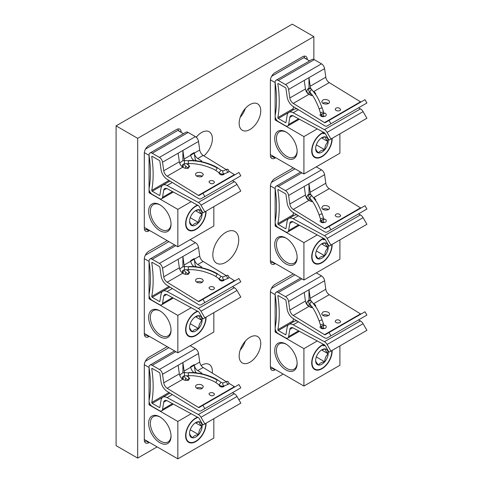 <?xml version="1.0" encoding="UTF-8"?>
<svg xmlns="http://www.w3.org/2000/svg" width="483" height="483" viewBox="0 0 483 483"><rect width="100%" height="100%" fill="white"/><g stroke="black" fill="none" stroke-linecap="round" stroke-linejoin="round"><path stroke-width="0.72" d="M137.679 458.101L137.679 138.331L116.089 125.864L116.089 445.64L137.679 458.101L157.114 446.884M238.844 399.695L283.201 374.09M137.679 138.331L313.853 36.617L292.263 24.15L116.089 125.864M313.853 59.451L313.853 36.617M225.766 262.317A18.318 10.578 -60 0 1 214.078 247.658A18.318 10.578 -60 0 1 220.188 237.087A18.318 10.578 -60 0 1 238.403 236.761A18.318 10.578 -60 0 1 225.766 262.317M196.539 137.522A15.269 8.815 120 0 0 196.937 136.417M203.856 155.852A15.269 8.815 120 0 0 211.94 142.527A15.269 8.815 120 0 0 209.217 131.756A15.269 8.815 120 0 0 201.586 132.511A15.269 8.815 120 0 0 196.243 137.238M240.208 117.309A15.269 8.815 120 0 0 245.298 108.494M249.946 129.522A15.269 8.815 120 0 0 259.92 116.071A15.269 8.815 120 0 0 257.584 103.833A15.269 8.815 120 0 0 242.315 112.648A15.269 8.815 120 0 0 242.315 130.277A15.269 8.815 120 0 0 249.946 129.522M195.367 372.773A15.269 8.815 120 0 0 195.7 372.109M212.291 373.099A15.269 8.815 120 0 0 209.217 364.442A15.269 8.815 120 0 0 201.109 365.486M304.356 57.888L304.356 57.725A6.514 3.761 120 0 0 304.109 56.155M270.631 157.017A6.514 3.761 120 0 0 272.116 156.444L272.835 156.033M307.236 59.548L307.236 59.385A6.514 3.761 120 0 0 305.884 56.402A6.514 3.761 120 0 0 302.63 56.728L274.996 72.679A6.514 3.761 120 0 0 270.389 80.661L270.389 155.448A6.514 3.761 120 0 0 271.736 158.43A6.514 3.761 120 0 0 274.996 158.11L275.715 157.693M270.631 262.722A6.514 3.761 120 0 0 272.116 262.148L272.545 261.901M293.272 167.83L274.996 178.384A6.514 3.761 120 0 0 270.389 186.366L270.389 261.152A6.514 3.761 120 0 0 271.736 264.135A6.514 3.761 120 0 0 274.996 263.815L275.425 263.561M293.272 273.867L274.996 284.421A6.514 3.761 120 0 0 270.389 292.402L270.389 367.189A6.514 3.761 120 0 0 271.736 370.171A6.514 3.761 120 0 0 274.996 369.851L275.425 369.604M270.631 368.758A6.514 3.761 120 0 0 272.116 368.191L272.545 367.937M167.184 346.661L148.909 357.215A6.514 3.761 120 0 0 144.302 365.196L144.302 439.989A6.514 3.761 120 0 0 145.649 442.965A6.514 3.761 120 0 0 148.909 442.645L149.338 442.398M144.544 441.559A6.514 3.761 120 0 0 146.029 440.985L146.458 440.731M144.544 335.522A6.514 3.761 120 0 0 146.029 334.948L146.458 334.695M167.184 240.625L148.909 251.178A6.514 3.761 120 0 0 144.302 259.16L144.302 333.952A6.514 3.761 120 0 0 145.649 336.929A6.514 3.761 120 0 0 148.909 336.609L149.338 336.361M144.544 229.817A6.514 3.761 120 0 0 146.029 229.244L146.747 228.827M178.269 130.682L178.269 130.519A6.514 3.761 120 0 0 178.022 128.949M181.149 132.348L181.149 132.179A6.514 3.761 120 0 0 179.797 129.196A6.514 3.761 120 0 0 176.543 129.522L148.909 145.474A6.514 3.761 120 0 0 144.302 153.455L144.302 228.248A6.514 3.761 120 0 0 145.649 231.224A6.514 3.761 120 0 0 148.909 230.904L149.627 230.488M249.946 337.273A15.269 8.815 120 0 0 239.979 350.724A15.269 8.815 120 0 0 242.315 362.962A15.269 8.815 120 0 0 257.584 354.148A15.269 8.815 120 0 0 257.584 336.518A15.269 8.815 120 0 0 249.946 337.273M240.208 349.994A15.269 8.815 120 0 0 245.298 341.179M144.351 152.652L149.054 155.363L149.054 192.759L177.841 209.381L177.841 246.777L144.302 227.415M145.564 149.072L177.841 130.434L183.462 133.682M150.068 192.174L149.054 192.759M191.165 201.683L177.841 209.381M197.915 205.335A13.995 8.078 120 0 0 186.033 221.751A13.995 8.078 120 0 0 195.132 229.51A13.995 8.078 120 0 0 205.728 211.995A13.995 8.078 120 0 0 205.71 211.325M213.824 206.639L213.824 226.002L177.841 246.777M159.849 230.639A15.836 9.141 -120 0 0 171.042 224.172A15.836 9.141 -120 0 0 159.849 204.78A15.836 9.141 -120 0 0 148.649 211.24A15.836 9.141 -120 0 0 159.849 230.639M160.284 205.04A14.629 8.446 -120 0 0 153.383 204.544A14.629 8.446 -120 0 0 151.143 216.269A14.629 8.446 -120 0 0 160.7 229.159A14.629 8.446 -120 0 0 168.012 229.884A14.629 8.446 -120 0 0 171.036 223.665M169.793 217.513A15.269 8.815 120 0 0 170.324 219.197M197.493 205.106A14.454 8.344 120 0 0 185.647 222.627A14.454 8.344 120 0 0 195.832 229.51A14.454 8.344 120 0 0 206.03 212.49A14.454 8.344 120 0 0 206.048 211.808A14.454 8.344 120 0 0 206.03 211.137M198.646 222.542C195.47 222.977 193.387 224.046 192.391 225.742A8.863 5.114 120 0 0 198.646 222.542L198.646 222.542A8.863 5.114 120 0 0 202.087 214.506L202.087 214.506C199.853 216.529 198.712 219.21 198.646 222.542L190.236 217.682M192.391 225.742L192.391 225.742C190.368 223.514 189.427 221.902 189.571 220.906A8.863 5.114 120 0 0 189.565 221.323A8.863 5.114 120 0 0 192.391 225.742L192.391 225.742M189.571 220.906L189.571 220.906A8.863 5.114 120 0 1 193.013 212.876L193.013 212.87A8.863 5.114 120 0 1 195.832 210.473A8.863 5.114 120 0 1 199.268 209.676L199.268 209.676C199.105 210.642 200.04 212.248 202.087 214.506L202.087 214.506A8.863 5.114 120 0 0 199.268 209.676L195.398 210.739M195.482 210.697L202.087 214.506M270.438 79.858L275.135 82.569L275.135 119.965L303.922 136.586L303.922 173.983L270.389 154.62M271.651 76.272L303.922 57.64L309.549 60.888M276.155 119.379L275.135 119.965M317.253 128.889L303.922 136.586M323.006 132.928A13.995 8.078 120 0 0 312.048 149.766A13.995 8.078 120 0 0 321.551 156.54A13.995 8.078 120 0 0 331.809 139.201A13.995 8.078 120 0 0 331.797 138.53M339.905 133.845L339.905 153.208L303.922 173.983M285.93 157.844A15.836 9.141 -120 0 0 297.13 151.378A15.836 9.141 -120 0 0 285.93 131.98A15.836 9.141 -120 0 0 274.736 138.446A15.836 9.141 -120 0 0 285.93 157.844M286.365 132.239A14.629 8.446 -120 0 0 279.47 131.75A14.629 8.446 -120 0 0 277.23 143.475A14.629 8.446 -120 0 0 286.787 156.365A14.629 8.446 -120 0 0 294.099 157.09A14.629 8.446 -120 0 0 297.123 150.871M324.733 149.748C321.557 150.183 319.474 151.245 318.478 152.948A8.863 5.114 120 0 0 324.733 149.748L324.733 149.748A8.863 5.114 120 0 0 328.174 141.712L328.174 141.712C325.94 143.735 324.799 146.415 324.733 149.748L316.323 144.888M318.478 152.948L318.478 152.948C316.456 150.714 315.514 149.108 315.659 148.112A8.863 5.114 120 0 0 315.653 148.529A8.863 5.114 120 0 0 318.478 152.948L318.478 152.948M315.659 148.112L315.659 148.112A8.863 5.114 120 0 1 319.1 140.076L319.1 140.076A8.863 5.114 120 0 1 321.913 137.679A8.863 5.114 120 0 1 325.355 136.876L325.355 136.876C325.192 137.842 326.128 139.454 328.174 141.712L328.174 141.712A8.863 5.114 120 0 0 325.355 136.876L321.485 137.945M321.569 137.903L328.174 141.712M322.91 132.596A14.454 8.344 120 0 0 311.734 149.802A14.454 8.344 120 0 0 321.195 157.102A14.454 8.344 120 0 0 332.117 139.696A14.454 8.344 120 0 0 332.117 138.343M295.88 144.719A15.269 8.815 120 0 0 296.411 146.403M270.408 185.877L275.135 188.605L275.135 226.002L303.922 242.623L303.922 280.019L270.389 260.657M294.998 168.827L271.398 182.453M276.155 225.416L275.135 226.002M317.253 234.925L303.922 242.623M323.006 238.964A13.995 8.078 120 0 0 312.048 255.803A13.995 8.078 120 0 0 321.551 262.577A13.995 8.078 120 0 0 331.809 245.237A13.995 8.078 120 0 0 331.797 244.567M339.905 239.882L339.905 259.244L303.922 280.019M285.93 263.881A15.836 9.141 -120 0 0 297.13 257.415A15.836 9.141 -120 0 0 285.93 238.016A15.836 9.141 -120 0 0 274.736 244.483A15.836 9.141 -120 0 0 285.93 263.881M286.365 238.282A14.629 8.446 -120 0 0 279.47 237.787A14.629 8.446 -120 0 0 277.23 249.512A14.629 8.446 -120 0 0 286.787 262.402A14.629 8.446 -120 0 0 294.099 263.126A14.629 8.446 -120 0 0 297.123 256.908M324.733 255.785C321.557 256.219 319.474 257.282 318.478 258.985A8.863 5.114 120 0 0 324.733 255.785L324.733 255.785A8.863 5.114 120 0 0 328.174 247.749L328.174 247.749C325.94 249.771 324.799 252.452 324.733 255.785L316.323 250.925M318.478 258.985L318.478 258.985C316.456 256.751 315.514 255.145 315.659 254.149A8.863 5.114 120 0 0 315.653 254.565A8.863 5.114 120 0 0 318.478 258.985L318.478 258.985M315.659 254.149L315.659 254.149A8.863 5.114 120 0 1 319.1 246.113L319.1 246.113A8.863 5.114 120 0 1 321.913 243.716A8.863 5.114 120 0 1 325.355 242.913L325.355 242.913C325.192 243.879 326.128 245.491 328.174 247.749L328.174 247.749A8.863 5.114 120 0 0 325.355 242.913L321.485 243.981M321.569 243.939L328.174 247.749M322.91 238.632A14.454 8.344 120 0 0 311.734 255.839A14.454 8.344 120 0 0 321.195 263.138A14.454 8.344 120 0 0 332.117 245.732A14.454 8.344 120 0 0 332.117 244.38M295.88 250.755A15.269 8.815 120 0 0 296.411 252.44M270.408 291.913L275.135 294.642L275.135 332.038L303.922 348.66L303.922 386.056L270.389 366.694M294.998 274.863L271.398 288.49M276.155 331.453L275.135 332.038M317.253 340.962L303.922 348.66M323.006 345.001A13.995 8.078 120 0 0 312.048 361.839A13.995 8.078 120 0 0 321.551 368.614A13.995 8.078 120 0 0 331.809 351.274A13.995 8.078 120 0 0 331.797 350.604M339.905 345.919L339.905 365.281L303.922 386.056M285.93 369.918A15.836 9.141 -120 0 0 297.13 363.451A15.836 9.141 -120 0 0 285.93 344.053A15.836 9.141 -120 0 0 274.736 350.519A15.836 9.141 -120 0 0 285.93 369.918M286.365 344.319A14.629 8.446 -120 0 0 279.47 343.824A14.629 8.446 -120 0 0 277.23 355.548A14.629 8.446 -120 0 0 286.787 368.438A14.629 8.446 -120 0 0 294.099 369.163A14.629 8.446 -120 0 0 297.123 362.944M324.733 361.821C321.557 362.256 319.474 363.319 318.478 365.021A8.863 5.114 120 0 0 324.733 361.821L324.733 361.821A8.863 5.114 120 0 0 328.174 353.785L328.174 353.785C325.94 355.808 324.799 358.489 324.733 361.821L316.323 356.961M318.478 365.021L318.478 365.021C316.456 362.793 315.514 361.181 315.659 360.185A8.863 5.114 120 0 0 315.653 360.602A8.863 5.114 120 0 0 318.478 365.021L318.478 365.021M315.659 360.185L315.659 360.185A8.863 5.114 120 0 1 319.1 352.149L319.1 352.149A8.863 5.114 120 0 1 321.913 349.752A8.863 5.114 120 0 1 325.355 348.949L321.485 350.018M325.355 348.955C325.192 349.915 326.128 351.527 328.174 353.785L328.174 353.785A8.863 5.114 120 0 0 325.355 348.955L325.355 348.949M321.569 349.976L328.174 353.785M322.91 344.669A14.454 8.344 120 0 0 311.734 361.876A14.454 8.344 120 0 0 321.195 369.175A14.454 8.344 120 0 0 332.117 351.769A14.454 8.344 120 0 0 332.117 350.416M295.88 356.792A15.269 8.815 120 0 0 296.411 358.477M144.32 258.671L149.054 261.4L149.054 298.796L177.841 315.417L177.841 352.813L144.302 333.451M168.911 241.627L145.311 255.253M150.068 298.21L149.054 298.796M191.165 307.719L177.841 315.417M197.915 311.372A13.995 8.078 120 0 0 186.033 327.788A13.995 8.078 120 0 0 195.132 335.546A13.995 8.078 120 0 0 205.728 318.031A13.995 8.078 120 0 0 205.71 317.361M213.824 312.676L213.824 332.038L177.841 352.813M159.849 336.675A15.836 9.141 -120 0 0 171.042 330.209A15.836 9.141 -120 0 0 159.849 310.817A15.836 9.141 -120 0 0 148.649 317.277A15.836 9.141 -120 0 0 159.849 336.675M160.284 311.076A14.629 8.446 -120 0 0 153.383 310.581A14.629 8.446 -120 0 0 151.143 322.306A14.629 8.446 -120 0 0 160.7 335.196A14.629 8.446 -120 0 0 168.012 335.92A14.629 8.446 -120 0 0 171.036 329.702M198.646 328.579C195.47 329.014 193.387 330.082 192.391 331.779A8.863 5.114 120 0 0 198.646 328.579L198.646 328.579A8.863 5.114 120 0 0 202.087 320.543L202.087 320.543C199.853 322.566 198.712 325.246 198.646 328.579L190.236 323.719M192.391 331.779L192.391 331.779C190.368 329.551 189.427 327.939 189.571 326.943A8.863 5.114 120 0 0 189.565 327.359A8.863 5.114 120 0 0 192.391 331.779L192.391 331.779M189.571 326.943L189.571 326.943A8.863 5.114 120 0 1 193.013 318.913L193.013 318.907A8.863 5.114 120 0 1 195.832 316.51A8.863 5.114 120 0 1 199.268 315.713L199.268 315.713C199.105 316.679 200.04 318.285 202.087 320.543L202.087 320.543A8.863 5.114 120 0 0 199.268 315.713L195.398 316.776M195.482 316.733L202.087 320.543M197.493 311.143A14.454 8.344 120 0 0 185.695 328.09A14.454 8.344 120 0 0 194.884 336.041A14.454 8.344 120 0 0 206.03 318.526A14.454 8.344 120 0 0 206.03 317.174M169.793 323.55A15.269 8.815 120 0 0 170.324 325.234M144.32 364.707L149.054 367.436L149.054 404.832L177.841 421.454L177.841 458.85L144.302 439.488M168.911 347.663L145.311 361.29M150.068 404.247L149.054 404.832M191.165 413.756L177.841 421.454M197.915 417.409A13.995 8.078 120 0 0 186.033 433.825A13.995 8.078 120 0 0 195.132 441.583A13.995 8.078 120 0 0 205.728 424.068A13.995 8.078 120 0 0 205.71 423.398M213.824 418.713L213.824 438.075L177.841 458.85M159.849 442.712A15.836 9.141 -120 0 0 171.042 436.246A15.836 9.141 -120 0 0 159.849 416.853A15.836 9.141 -120 0 0 148.649 423.313A15.836 9.141 -120 0 0 159.849 442.712M160.284 417.113A14.629 8.446 -120 0 0 153.383 416.618A14.629 8.446 -120 0 0 151.143 428.343A14.629 8.446 -120 0 0 160.7 441.233A14.629 8.446 -120 0 0 168.012 441.957A14.629 8.446 -120 0 0 171.036 435.738M198.646 434.615C195.47 435.05 193.387 436.119 192.391 437.815A8.863 5.114 120 0 0 198.646 434.615L198.646 434.615A8.863 5.114 120 0 0 202.087 426.586L202.087 426.58C199.853 428.608 198.712 431.283 198.646 434.615L190.236 429.755M192.391 437.815L192.391 437.815C190.368 435.588 189.427 433.975 189.571 432.979A8.863 5.114 120 0 0 189.565 433.396A8.863 5.114 120 0 0 192.391 437.815L192.391 437.815M189.571 432.979L189.571 432.979A8.863 5.114 120 0 1 193.013 424.949L193.013 424.949A8.863 5.114 120 0 1 195.832 422.547A8.863 5.114 120 0 1 199.268 421.75L199.268 421.75C199.105 422.716 200.04 424.328 202.087 426.58L202.087 426.58A8.863 5.114 120 0 0 199.268 421.75L195.398 422.812M195.482 422.77L202.087 426.58M197.493 417.179A14.454 8.344 120 0 0 185.695 434.126A14.454 8.344 120 0 0 194.884 442.078A14.454 8.344 120 0 0 206.03 424.563A14.454 8.344 120 0 0 206.03 423.211M169.793 429.586A15.269 8.815 120 0 0 170.324 431.271M213.673 183.305C211.856 184.15 210.328 183.745 209.091 182.085C208.505 180.467 213.649 179.67 214.464 182.188L213.673 183.305M212.351 183.709L211.204 183.691M202.202 176.265C201.52 177.388 195.482 176.989 195.639 174.526C194.8 172.202 202.16 171.06 203.331 174.665L202.202 176.265M202.299 176.21C199.678 175.232 197.807 175.202 196.672 176.108M204.84 211.826L201.013 205.197A5.09 2.94 -120 0 0 198.356 202.449L167.082 185.52A8.917 5.15 -120 0 0 162.819 185.194A8.917 5.15 -120 0 0 161.068 188.062L159.867 195.241A0.652 0.374 60 0 1 159.414 195.422L152.217 191.262A0.652 0.374 60 0 1 151.765 190.374A110.196 63.623 -120 0 0 151.765 156.734A0.652 0.374 60 0 1 152.217 156.365L159.414 160.519A0.652 0.374 60 0 1 159.867 161.219L161.068 169.787A8.917 5.15 -120 0 0 167.082 179.265L198.356 198.453A5.09 2.94 -120 0 0 201.013 198.773L204.84 196.563L202.926 193.248L199.099 195.458A1.262 0.731 60 0 1 198.441 195.38L167.166 176.192A5.09 2.94 60 0 1 163.737 170.783L162.536 162.216A4.48 2.584 -120 0 0 159.414 157.392L152.217 153.238A4.48 2.584 -120 0 0 149.978 153.014A4.48 2.584 -120 0 0 149.108 155.78A106.369 61.413 60 0 1 149.108 188.255A4.48 2.584 -120 0 0 152.217 194.389L159.414 198.543A4.48 2.584 -120 0 0 161.654 198.767A4.48 2.584 -120 0 0 162.536 197.324L163.737 190.145A5.09 2.94 60 0 1 164.733 188.509A5.09 2.94 60 0 1 167.166 188.696L198.441 205.619A1.262 0.731 60 0 1 199.099 206.301L202.926 212.931L204.84 211.826L240.824 191.051L236.996 184.421A5.09 2.94 -120 0 0 234.34 181.674L232.426 180.636M202.926 212.931L240.824 191.051M226.267 169.599L203.15 155.417A5.09 2.94 60 0 1 199.721 150.008L198.519 141.441A4.48 2.584 -120 0 0 195.398 136.617L188.201 132.463A4.48 2.584 -120 0 0 185.961 132.239L149.978 153.014M235.076 174.689A1.262 0.731 60 0 1 234.424 174.605L228.845 171.181M202.926 193.248L238.91 172.473L240.824 175.788L204.84 196.563M236.984 178.004A5.09 2.94 -120 0 0 236.996 177.998L240.824 175.788M236.996 177.998L201.013 198.773M186.577 163.701A5.09 2.94 -120 0 0 187.531 164.431L188.702 165.156L189.686 166.587L187.048 168.489L183.957 167.897L182.785 167.178A5.09 2.94 60 0 1 179.35 161.763L178.149 153.196L182.9 150.454L184.101 159.022A5.09 2.94 -120 0 0 184.5 160.543M194.136 160.604A5.09 2.94 60 0 1 190.725 155.2L194.323 153.123A5.09 2.94 -120 0 0 197.752 158.533L201.809 161.026L200.928 161.533M198.519 141.441L182.9 150.454L182.9 160.863M188.442 168.12L187.446 167.51A8.917 5.15 60 0 1 183.812 163.906M196.581 160.833A8.917 5.15 60 0 1 195.18 159.487M187.972 168.295A110.196 63.623 -120 0 0 188.044 167.873M221.92 174.949L221.606 174.78M224.468 173.777L223.756 174.502C221.878 175.377 220.302 174.961 219.028 173.252L219.119 172.823M222.675 174.882L220.918 174.852M195.355 160.7L194.208 152.55L190.67 154.59L190.839 155.816M221.105 170.342L218.998 172.721C220.677 174.103 222.458 174.472 224.347 173.826A1.588 0.875 67.6 0 1 223.068 172.968A1.588 0.875 67.6 0 1 222.88 171.127A1.588 0.875 67.6 0 1 223.14 170.891L221.105 170.342L217.404 167.722L215.853 170.493C213.365 168.827 208.873 167.033 202.389 165.126C196.527 163.864 192.047 163.393 188.938 163.701L188.931 163.701C188.231 162.856 188.098 161.883 188.533 160.779L185.043 160.525A1.588 0.616 90 0 0 184.705 160.779A1.588 0.616 90 0 0 184.446 162.56A1.588 0.616 90 0 0 185.037 163.701C183.142 163.936 182.278 164.643 182.447 165.814L182.447 166.949M226.974 169.442A1.588 0.875 67.6 0 0 227.161 171.284A1.588 0.875 67.6 0 0 228.441 172.141A1.588 0.875 67.6 0 0 228.646 170.342A1.588 0.875 67.6 0 0 227.233 169.207A1.588 0.875 67.6 0 0 226.974 169.442M213.673 289.341C211.856 290.186 210.328 289.782 209.091 288.122C208.505 286.504 213.649 285.707 214.464 288.224L213.673 289.341M212.351 289.746L211.204 289.728M202.202 282.301C201.52 283.424 195.482 283.026 195.639 280.563C194.8 278.238 202.16 277.097 203.331 280.701L202.202 282.301M202.299 282.247C199.678 281.269 197.807 281.239 196.672 282.144M204.84 317.862L201.013 311.233A5.09 2.94 -120 0 0 198.356 308.486L167.082 291.563A8.917 5.15 -120 0 0 162.819 291.231A8.917 5.15 -120 0 0 161.068 294.099L159.867 301.277A0.652 0.374 60 0 1 159.414 301.458L152.217 297.305A0.652 0.374 60 0 1 151.765 296.411A110.196 63.623 -120 0 0 151.765 262.77A0.652 0.374 60 0 1 152.217 262.402L159.414 266.556A0.652 0.374 60 0 1 159.867 267.256L161.068 275.823A8.917 5.15 -120 0 0 167.082 285.302L198.356 304.489A5.09 2.94 -120 0 0 201.013 304.809L204.84 302.599L202.926 299.285L199.099 301.495A1.262 0.731 60 0 1 198.441 301.416L167.166 282.229A5.09 2.94 60 0 1 163.737 276.819L162.536 268.252A4.48 2.584 -120 0 0 159.414 263.428L152.217 259.274A4.48 2.584 -120 0 0 149.978 259.051A4.48 2.584 -120 0 0 149.108 261.816A106.369 61.413 60 0 1 149.108 294.292A4.48 2.584 -120 0 0 152.217 300.426L159.414 304.58A4.48 2.584 -120 0 0 161.654 304.803A4.48 2.584 -120 0 0 162.536 303.36L163.737 296.182A5.09 2.94 60 0 1 164.733 294.545A5.09 2.94 60 0 1 167.166 294.733L198.441 311.656A1.262 0.731 60 0 1 199.099 312.338L202.926 318.967L204.84 317.862L240.824 297.087L236.996 290.458A5.09 2.94 -120 0 0 234.34 287.711L232.426 286.673M202.926 318.967L240.824 297.087M226.267 275.642L203.15 261.454A5.09 2.94 60 0 1 199.721 256.044L198.519 247.477A4.48 2.584 -120 0 0 195.398 242.653L190.187 239.646M235.076 280.726A1.262 0.731 60 0 1 234.424 280.641L228.845 277.218M202.926 299.285L238.91 278.51L240.824 281.824L204.84 302.599M236.984 284.04A5.09 2.94 -120 0 0 236.996 284.034L240.824 281.824M236.996 284.034L201.013 304.809M186.577 269.737A5.09 2.94 -120 0 0 187.531 270.468L188.702 271.192L189.686 272.623L187.048 274.525L183.957 273.933L182.785 273.215A5.09 2.94 60 0 1 179.35 267.799L178.149 259.238L182.9 256.491L184.101 265.058A5.09 2.94 -120 0 0 184.5 266.58M194.136 266.64A5.09 2.94 60 0 1 190.725 261.237L194.323 259.16A5.09 2.94 -120 0 0 197.752 264.569L201.809 267.063L200.928 267.576M198.519 247.477L182.9 256.491L182.9 266.9M188.442 274.157L187.446 273.547A8.917 5.15 60 0 1 183.812 269.943M196.581 266.87A8.917 5.15 60 0 1 195.18 265.523M187.972 274.338A110.196 63.623 -120 0 0 188.044 273.909M221.92 280.991L221.606 280.816M224.468 279.814L223.756 280.538C221.878 281.414 220.302 280.997 219.028 279.289L219.119 278.866M222.675 280.919L220.918 280.889M195.355 266.737L194.208 258.586L190.67 260.627L190.839 261.852M221.105 276.379L218.998 278.757C220.677 280.14 222.458 280.508 224.347 279.862A1.588 0.875 67.6 0 1 223.068 279.005A1.588 0.875 67.6 0 1 222.88 277.164A1.588 0.875 67.6 0 1 223.14 276.928L221.105 276.379L217.404 273.758L215.853 276.53C213.365 274.863 208.873 273.07 202.389 271.162C196.527 269.9 192.047 269.429 188.938 269.737L188.931 269.737C188.231 268.892 188.098 267.92 188.533 266.815L185.043 266.562A1.588 0.616 90 0 0 184.705 266.815A1.588 0.616 90 0 0 184.446 268.602A1.588 0.616 90 0 0 185.037 269.737C183.142 269.973 182.278 270.679 182.447 271.851L182.447 272.986M226.974 275.479A1.588 0.875 67.6 0 0 227.161 277.32A1.588 0.875 67.6 0 0 228.441 278.178A1.588 0.875 67.6 0 0 228.646 276.379A1.588 0.875 67.6 0 0 227.233 275.244A1.588 0.875 67.6 0 0 226.974 275.479M213.673 395.378C211.856 396.223 210.328 395.819 209.091 394.164C208.505 392.54 213.649 391.743 214.464 394.261L213.673 395.378M212.351 395.782L211.204 395.764M202.202 388.338C201.52 389.461 195.482 389.063 195.639 386.599C194.8 384.275 202.16 383.134 203.331 386.738L202.202 388.338M202.299 388.284C199.678 387.306 197.807 387.275 196.672 388.181M204.84 423.899L201.013 417.27A5.09 2.94 -120 0 0 198.356 414.523L167.082 397.6A8.917 5.15 -120 0 0 162.819 397.267A8.917 5.15 -120 0 0 161.068 400.141L159.867 407.314A0.652 0.374 60 0 1 159.414 407.495L152.217 403.341A0.652 0.374 60 0 1 151.765 402.448A110.196 63.623 -120 0 0 151.765 368.807A0.652 0.374 60 0 1 152.217 368.438L159.414 372.592A0.652 0.374 60 0 1 159.867 373.293L161.068 381.86A8.917 5.15 -120 0 0 167.082 391.339L198.356 410.526A5.09 2.94 -120 0 0 201.013 410.846L204.84 408.636L202.926 405.322L199.099 407.531A1.262 0.731 60 0 1 198.441 407.453L167.166 388.266A5.09 2.94 60 0 1 163.737 382.856L162.536 374.289A4.48 2.584 -120 0 0 159.414 369.465L152.217 365.311A4.48 2.584 -120 0 0 149.978 365.088A4.48 2.584 -120 0 0 149.108 367.853A106.369 61.413 60 0 1 149.108 400.329A4.48 2.584 -120 0 0 152.217 406.463L159.414 410.616A4.48 2.584 -120 0 0 161.654 410.84A4.48 2.584 -120 0 0 162.536 409.397L163.737 402.218A5.09 2.94 60 0 1 164.733 400.582A5.09 2.94 60 0 1 167.166 400.769L198.441 417.692A1.262 0.731 60 0 1 199.099 418.375L202.926 425.004L204.84 423.899L240.824 403.124L236.996 396.495A5.09 2.94 -120 0 0 234.34 393.748L232.426 392.709M202.926 425.004L240.824 403.124M226.267 381.679L203.15 367.491A5.09 2.94 60 0 1 199.721 362.081L198.519 353.514A4.48 2.584 -120 0 0 195.398 348.69L190.187 345.683M235.076 386.762A1.262 0.731 60 0 1 234.424 386.678L228.845 383.254M202.926 405.322L238.91 384.546L240.824 387.861L204.84 408.636M236.984 390.077A5.09 2.94 -120 0 0 236.996 390.071L240.824 387.861M236.996 390.071L201.013 410.846M186.577 375.774A5.09 2.94 -120 0 0 187.531 376.511L188.702 377.229L189.686 378.66L187.048 380.568L183.957 379.97L182.785 379.252A5.09 2.94 60 0 1 179.35 373.836L178.149 365.275L182.9 362.528L184.101 371.095A5.09 2.94 -120 0 0 184.5 372.616M194.136 372.677A5.09 2.94 60 0 1 190.725 367.273L194.323 365.196A5.09 2.94 -120 0 0 197.752 370.606L201.809 373.099L200.928 373.613M198.519 353.514L182.9 362.528L182.9 372.936M188.442 380.193L187.446 379.584A8.917 5.15 60 0 1 183.812 375.985M196.581 372.906A8.917 5.15 60 0 1 195.18 371.56M187.972 380.375A110.196 63.623 -120 0 0 188.044 379.946M221.92 387.028L221.606 386.853M224.468 385.851L223.756 386.575C221.878 387.451 220.302 387.034 219.028 385.325L219.119 384.903M222.675 386.955L220.918 386.925M195.355 372.773L194.208 364.623L190.67 366.663L190.839 367.889M221.105 382.415L218.998 384.794C220.677 386.177 222.458 386.545 224.347 385.899A1.588 0.875 67.6 0 1 223.068 385.042A1.588 0.875 67.6 0 1 222.88 383.2A1.588 0.875 67.6 0 1 223.14 382.965L221.105 382.415L217.404 379.795L215.853 382.566C213.365 380.9 208.873 379.107 202.389 377.199C196.527 375.937 192.047 375.466 188.938 375.774L188.931 375.774C188.231 374.929 188.098 373.957 188.533 372.858L185.043 372.598A1.588 0.616 90 0 0 184.705 372.852A1.588 0.616 90 0 0 184.446 374.639A1.588 0.616 90 0 0 185.037 375.774C183.142 376.009 182.278 376.716 182.447 377.887L182.447 379.028M226.974 381.516A1.588 0.875 67.6 0 0 227.161 383.357A1.588 0.875 67.6 0 0 228.441 384.214A1.588 0.875 67.6 0 0 228.646 382.415A1.588 0.875 67.6 0 0 227.233 381.28A1.588 0.875 67.6 0 0 226.974 381.516M329.014 120.454L364.997 99.679L366.911 102.994L327.1 125.978A5.09 2.94 60 0 1 324.443 125.658L293.169 106.471A8.917 5.15 60 0 1 287.156 96.986L285.954 88.425A0.652 0.374 -120 0 0 285.501 87.719L278.305 83.565A0.652 0.374 -120 0 0 277.852 83.939A110.196 63.623 60 0 1 277.852 117.574A0.652 0.374 -120 0 0 278.305 118.468L285.501 122.622A0.652 0.374 -120 0 0 285.954 122.447L287.156 115.268A8.917 5.15 60 0 1 288.906 112.394A8.917 5.15 60 0 1 293.169 112.726L324.443 129.649A5.09 2.94 60 0 1 327.1 132.402L330.927 139.032L329.014 140.136L325.186 133.507A1.262 0.731 -120 0 0 324.528 132.825L293.253 115.902A5.09 2.94 -120 0 0 290.82 115.709A5.09 2.94 -120 0 0 289.824 117.351L288.617 124.529A4.48 2.584 60 0 1 287.741 125.972A4.48 2.584 60 0 1 285.501 125.749L278.305 121.595A4.48 2.584 60 0 1 275.195 115.455A106.369 61.413 -120 0 0 275.195 82.985A4.48 2.584 60 0 1 276.065 80.22A4.48 2.584 60 0 1 278.305 80.444L285.501 84.597A4.48 2.584 60 0 1 288.617 89.421L289.824 97.983A5.09 2.94 -120 0 0 293.253 103.398L324.528 122.585A1.262 0.731 -120 0 0 325.186 122.664L329.014 120.454L330.927 123.769L327.1 125.978L363.083 105.203A5.09 2.94 60 0 1 363.071 105.209M366.911 102.994L330.927 123.769M276.065 80.22L312.048 59.445A4.48 2.584 60 0 1 314.288 59.669L321.485 63.822A4.48 2.584 60 0 1 324.6 68.646L325.808 77.208A5.09 2.94 -120 0 0 329.237 82.623L360.511 101.81A1.262 0.731 -120 0 0 361.163 101.895M358.513 107.842L360.427 108.874A5.09 2.94 60 0 1 363.083 111.627L366.911 118.257L329.014 140.136M366.911 118.257L330.927 139.032M297.54 109.152A8.917 5.15 -120 0 0 294.304 109.279L288.906 112.394M308.987 88.069L308.987 77.66L310.189 86.228A5.09 2.94 -120 0 0 311.118 88.902M324.6 68.646L288.617 89.421M312.73 95.725L308.866 94.378A5.09 2.94 60 0 1 305.437 88.969L304.236 80.401M313.636 91.649L314.789 92.356L315.773 93.793L315.634 94.36M338.438 110.915L337.291 110.891M335.963 108.174C337.786 107.329 339.314 107.733 340.551 109.387C341.131 111.012 335.993 111.808 335.178 109.291L335.963 108.174M328.386 103.41C325.868 102.45 324.027 102.396 322.849 103.253L322.759 103.314M322.849 100.132C323.532 99.009 329.569 99.407 329.418 101.871C330.251 104.189 322.892 105.336 321.726 101.732L322.849 100.132M324.395 116.373C322.415 117.043 320.935 116.578 319.951 114.984L320.724 113.855M323.604 116.614L321.841 116.578M307.019 90.738L306.156 91.239M322.028 124.179L319.975 122.917M293.495 106.671L292.927 110.076M296.23 108.349L296.145 108.868M312.459 90.375L312.41 90.321C310.654 89.494 309.893 90.23 310.122 92.525L312.018 94.728C314.505 98.079 316.951 103 319.348 109.484A1.588 0.779 -20.2 0 1 321.038 108.077A1.588 0.779 -20.2 0 1 322.33 108.391L324.093 113.614M324.28 132.692A1.588 0.471 163.8 0 0 323.175 133.495A1.588 0.471 163.8 0 0 324.401 133.61A1.588 0.471 163.8 0 0 325.125 133.411M324.401 113.191A1.588 1.527 -95.4 0 1 326.224 114.604A1.588 1.527 -95.4 0 1 324.848 116.331A1.588 1.527 -95.4 0 1 323.187 114.972A1.588 1.527 -95.4 0 1 324.401 113.191M329.014 332.527L364.997 311.752L366.911 315.067L327.1 338.052A5.09 2.94 60 0 1 324.443 337.732L293.169 318.545A8.917 5.15 60 0 1 287.156 309.06L285.954 300.498A0.652 0.374 -120 0 0 285.501 299.798L278.305 295.638A0.652 0.374 -120 0 0 277.852 296.013A110.196 63.623 60 0 1 277.852 329.654A0.652 0.374 -120 0 0 278.305 330.541L285.501 334.701A0.652 0.374 -120 0 0 285.954 334.52L287.156 327.341A8.917 5.15 60 0 1 288.906 324.467A8.917 5.15 60 0 1 293.169 324.799L324.443 341.729A5.09 2.94 60 0 1 327.1 344.476L330.927 351.105L329.014 352.21L325.186 345.58A1.262 0.731 -120 0 0 324.528 344.898L293.253 327.975A5.09 2.94 -120 0 0 290.82 327.782A5.09 2.94 -120 0 0 289.824 329.424L288.617 336.603A4.48 2.584 60 0 1 287.741 338.046A4.48 2.584 60 0 1 285.501 337.822L278.305 333.668A4.48 2.584 60 0 1 275.195 327.534A106.369 61.413 -120 0 0 275.195 295.059A4.48 2.584 60 0 1 276.065 292.293A4.48 2.584 60 0 1 278.305 292.517L285.501 296.671A4.48 2.584 60 0 1 288.617 301.495L289.824 310.056A5.09 2.94 -120 0 0 293.253 315.471L324.528 334.659A1.262 0.731 -120 0 0 325.186 334.737L329.014 332.527L330.927 335.842L327.1 338.052L363.083 317.277A5.09 2.94 60 0 1 363.071 317.283M366.911 315.067L330.927 335.842M316.274 272.889L321.485 275.896A4.48 2.584 60 0 1 324.6 280.72L325.808 289.281A5.09 2.94 -120 0 0 329.237 294.696L360.511 313.884A1.262 0.731 -120 0 0 361.163 313.968M358.513 319.915L360.427 320.954A5.09 2.94 60 0 1 363.083 323.701L366.911 330.33L329.014 352.21M366.911 330.33L330.927 351.105M297.54 321.231A8.917 5.15 -120 0 0 294.304 321.352L288.906 324.467M308.987 300.142L308.987 289.734L310.189 298.301A5.09 2.94 -120 0 0 311.118 300.975M324.6 280.72L288.617 301.495M312.73 307.798L308.866 306.457A5.09 2.94 60 0 1 305.437 301.042L304.236 292.475M313.636 303.722L314.789 304.429L315.773 305.866L315.634 306.433M338.438 322.988L337.291 322.97M335.963 320.247C337.786 319.402 339.314 319.806 340.551 321.461C341.131 323.085 335.993 323.882 335.178 321.364L335.963 320.247M328.386 315.49C325.868 314.524 324.027 314.469 322.849 315.333L322.759 315.387M322.849 312.205C323.532 311.082 329.569 311.481 329.418 313.944C330.251 316.262 322.892 317.409 321.726 313.805L322.849 312.205M324.395 328.452C322.415 329.116 320.935 328.651 319.951 327.057L320.724 325.928M323.604 328.688L321.841 328.651M307.019 302.811L306.156 303.312M322.028 336.253L319.975 334.997M293.495 318.75L292.927 322.149M296.23 320.422L296.145 320.941M312.459 302.449L312.41 302.394C310.654 301.567 309.893 302.304 310.122 304.598L312.018 306.802C314.505 310.158 316.951 315.073 319.348 321.563A1.588 0.779 -20.2 0 1 321.038 320.151A1.588 0.779 -20.2 0 1 322.33 320.464L324.093 325.693M324.28 344.765A1.588 0.471 163.8 0 0 323.175 345.568A1.588 0.471 163.8 0 0 324.401 345.689A1.588 0.471 163.8 0 0 325.125 345.484M324.401 325.264A1.588 1.527 -95.4 0 1 326.224 326.683A1.588 1.527 -95.4 0 1 324.848 328.404A1.588 1.527 -95.4 0 1 323.187 327.045A1.588 1.527 -95.4 0 1 324.401 325.264M329.014 226.491L364.997 205.716L366.911 209.03L327.1 232.015A5.09 2.94 60 0 1 324.443 231.695L293.169 212.508A8.917 5.15 60 0 1 287.156 203.023L285.954 194.462A0.652 0.374 -120 0 0 285.501 193.761L278.305 189.602A0.652 0.374 -120 0 0 277.852 189.976A110.196 63.623 60 0 1 277.852 223.611A0.652 0.374 -120 0 0 278.305 224.504L285.501 228.658A0.652 0.374 -120 0 0 285.954 228.483L287.156 221.305A8.917 5.15 60 0 1 288.906 218.431A8.917 5.15 60 0 1 293.169 218.763L324.443 235.692A5.09 2.94 60 0 1 327.1 238.439L330.927 245.068L329.014 246.173L325.186 239.544A1.262 0.731 -120 0 0 324.528 238.862L293.253 221.939A5.09 2.94 -120 0 0 290.82 221.745A5.09 2.94 -120 0 0 289.824 223.388L288.617 230.566A4.48 2.584 60 0 1 287.741 232.009A4.48 2.584 60 0 1 285.501 231.786L278.305 227.632A4.48 2.584 60 0 1 275.195 221.498A106.369 61.413 -120 0 0 275.195 189.022A4.48 2.584 60 0 1 276.065 186.257A4.48 2.584 60 0 1 278.305 186.48L285.501 190.634A4.48 2.584 60 0 1 288.617 195.458L289.824 204.019A5.09 2.94 -120 0 0 293.253 209.435L324.528 228.622A1.262 0.731 -120 0 0 325.186 228.701L329.014 226.491L330.927 229.805L327.1 232.015L363.083 211.24A5.09 2.94 60 0 1 363.071 211.246M366.911 209.03L330.927 229.805M316.274 166.852L321.485 169.859A4.48 2.584 60 0 1 324.6 174.683L325.808 183.244A5.09 2.94 -120 0 0 329.237 188.66L360.511 207.847A1.262 0.731 -120 0 0 361.163 207.931M358.513 213.878L360.427 214.917A5.09 2.94 60 0 1 363.083 217.664L366.911 224.293L329.014 246.173M366.911 224.293L330.927 245.068M297.54 215.189A8.917 5.15 -120 0 0 294.304 215.315L288.906 218.431M308.987 194.106L308.987 183.697L310.189 192.264A5.09 2.94 -120 0 0 311.118 194.939M324.6 174.683L288.617 195.458M312.73 201.761L308.866 200.415A5.09 2.94 60 0 1 305.437 195.005L304.236 186.438M313.636 197.686L314.789 198.392L315.773 199.829L315.634 200.397M338.438 216.952L337.291 216.927M335.963 214.21C337.786 213.365 339.314 213.77 340.551 215.424C341.131 217.048 335.993 217.845 335.178 215.327L335.963 214.21M328.386 209.453C325.868 208.487 324.027 208.433 322.849 209.296L322.759 209.35M322.849 206.169C323.532 205.046 329.569 205.444 329.418 207.907C330.251 210.226 322.892 211.373 321.726 207.768L322.849 206.169M324.395 222.409C322.415 223.08 320.935 222.615 319.951 221.021L320.724 219.892M323.604 222.651L321.841 222.615M307.019 196.774L306.156 197.275M322.028 230.216L319.975 228.954M293.495 212.713L292.927 216.112M296.23 214.386L296.145 214.905M312.459 196.412L312.41 196.358C310.654 195.53 309.893 196.267 310.122 198.561L312.018 200.765C314.505 204.116 316.951 209.036 319.348 215.527A1.588 0.779 -20.2 0 1 321.038 214.114A1.588 0.779 -20.2 0 1 322.33 214.428L324.093 219.656M324.28 238.729A1.588 0.471 163.8 0 0 323.175 239.532A1.588 0.471 163.8 0 0 324.401 239.646A1.588 0.471 163.8 0 0 325.125 239.447M324.401 219.228A1.588 1.527 -95.4 0 1 326.224 220.646A1.588 1.527 -95.4 0 1 324.848 222.367A1.588 1.527 -95.4 0 1 323.187 221.009A1.588 1.527 -95.4 0 1 324.401 219.228M183.069 273.39A6.364 3.671 120 0 0 183.063 270.395M185.188 274.422A10.179 5.874 120 0 0 185.768 272.249M306.5 91.039A5.017 2.898 -60 0 1 306.977 91.088M311.275 95.592A10.179 5.874 120 0 0 311.668 94.263M311.275 307.665A10.179 5.874 120 0 0 311.668 306.343M311.275 201.628A10.179 5.874 120 0 0 311.668 200.306M183.069 167.353A6.364 3.671 120 0 0 183.063 164.359M185.188 168.386A10.179 5.874 120 0 0 185.768 166.212M183.069 379.427A6.364 3.671 120 0 0 183.063 376.432M185.188 380.459A10.179 5.874 120 0 0 185.768 378.286M304.356 57.725L307.236 59.385M272.116 156.444L274.996 158.11M272.116 262.148L274.996 263.815M272.116 368.191L274.996 369.851M146.029 440.985L148.909 442.645M146.029 334.948L148.909 336.609M146.029 229.244L148.909 230.904M178.269 130.519L181.149 132.179M198.356 202.449L234.34 181.674M201.013 205.197L236.996 184.421M163.737 190.145L166.653 188.461M162.536 197.324L172.485 191.576M152.217 153.238L188.201 132.463M159.414 157.392L195.398 136.617M198.441 195.38L234.424 174.605M184.101 159.022L190.725 155.2M187.531 164.431L188.805 163.701M163.737 170.783L179.35 161.763M167.166 176.192L182.785 167.178M162.536 162.216L178.149 153.196M188.702 165.156L188.702 167.981M151.765 156.734L152.314 156.42M151.765 190.374L168.984 180.431M152.217 191.262L169.95 181.028M159.414 195.422L159.885 195.15M167.082 185.52L172.334 182.489M194.323 153.123L199.721 150.008M197.752 158.533L203.15 155.417M181.898 166.508A1.588 0.918 0 0 0 182.447 165.814M217.211 168.024C207.829 162.868 198.265 160.453 188.533 160.779M198.356 308.486L234.34 287.711M201.013 311.233L236.996 290.458M152.217 259.274L175.854 245.63M159.414 263.428L195.398 242.653M198.441 301.416L234.424 280.641M184.101 265.058L190.725 261.237M187.531 270.468L188.805 269.737M163.737 276.819L179.35 267.799M167.166 282.229L182.785 273.215M162.536 268.252L178.149 259.238M188.702 271.192L188.702 274.018M151.765 262.77L152.314 262.456M151.765 296.411L168.984 286.467M152.217 297.305L169.95 287.065M159.414 301.458L159.885 301.187M162.536 303.36L172.485 297.613M163.737 296.182L166.653 294.497M167.082 291.563L172.334 288.526M194.323 259.16L199.721 256.044M197.752 264.569L203.15 261.454M181.898 272.545A1.588 0.918 0 0 0 182.447 271.851M217.211 274.06C207.829 268.904 198.265 266.489 188.533 266.815M198.356 414.523L234.34 393.748M201.013 417.27L236.996 396.495M152.217 365.311L175.854 351.666M159.414 369.465L195.398 348.69M198.441 407.453L234.424 386.678M184.101 371.095L190.725 367.273M187.531 376.511L188.805 375.774M163.737 382.856L179.35 373.836M167.166 388.266L182.785 379.252M162.536 374.289L178.149 365.275M188.702 377.229L188.702 380.055M151.765 368.807L152.314 368.493M151.765 402.448L168.984 392.504M152.217 403.341L169.95 393.102M159.414 407.495L159.885 407.223M162.536 409.397L172.485 403.649M163.737 402.218L166.653 400.534M167.082 397.6L172.334 394.563M194.323 365.196L199.721 362.081M197.752 370.606L203.15 367.491M181.898 378.581A1.588 0.918 0 0 0 182.447 377.887M217.211 380.097C207.829 374.941 198.265 372.526 188.533 372.858M360.511 101.81L324.528 122.585M321.485 63.822L285.501 84.597M314.288 59.669L278.305 80.444M363.083 111.627L327.1 132.402M360.427 108.874L324.443 129.649M298.422 109.695L293.169 112.726M285.972 122.356L285.501 122.622M292.94 110.021L278.305 118.468M293.151 108.741L277.852 117.574M278.401 83.619L277.852 83.939M329.237 82.623L313.624 91.637M325.808 77.208L310.189 86.228M305.437 88.969L289.824 97.983M308.866 94.378L293.253 103.398M314.789 93.134L314.789 92.356M298.572 118.782L288.617 124.529M292.74 115.666L289.824 117.351M319.348 109.484L320.489 113.076A1.588 0.386 -15.2 0 1 322.342 112.189A1.588 0.386 -15.2 0 1 323.55 112.243M310.11 95.139L310.11 92.513L308.788 91.058A1.588 1.401 -42.3 0 1 311.137 88.92L312.435 90.345M310.02 92.41A1.588 0.918 180 0 1 308.257 93.014A1.588 0.918 180 0 1 306.934 92.108C306.542 90.526 307.218 89.18 308.957 88.075C310.243 88.166 310.974 88.449 311.137 88.92M320.489 113.076C322.203 116.898 321.117 115.624 323.441 116.469A1.588 1.527 -95.4 0 1 321.775 115.111A1.588 1.527 -95.4 0 1 323.139 113.306L324.546 113.173M360.511 313.884L324.528 334.659M321.485 275.896L285.501 296.671M301.941 278.872L278.305 292.517M363.083 323.701L327.1 344.476M360.427 320.954L324.443 341.729M298.422 321.769L293.169 324.799M285.972 334.429L285.501 334.701M292.94 322.095L278.305 330.541M293.151 320.821L277.852 329.654M278.401 295.693L277.852 296.013M329.237 294.696L313.624 303.71M325.808 289.281L310.189 298.301M305.437 301.042L289.824 310.056M308.866 306.457L293.253 315.471M314.789 305.208L314.789 304.429M298.572 330.855L288.617 336.603M292.74 327.74L289.824 329.424M319.348 321.563L320.489 325.156A1.588 0.386 -15.2 0 1 322.342 324.262A1.588 0.386 -15.2 0 1 323.55 324.316M308.776 303.113L308.788 303.131A1.588 1.401 -42.3 0 1 311.137 300.994L312.435 302.418M310.02 304.483A1.588 0.918 180 0 1 308.257 305.087A1.588 0.918 180 0 1 306.934 304.181C306.542 302.599 307.218 301.253 308.957 300.148C310.243 300.239 310.974 300.523 311.137 300.994M320.489 325.156C322.203 328.971 321.117 327.697 323.441 328.543A1.588 1.527 -95.4 0 1 321.775 327.184A1.588 1.527 -95.4 0 1 323.139 325.379L324.546 325.246M360.511 207.847L324.528 228.622M321.485 169.859L285.501 190.634M301.941 172.836L278.305 186.48M363.083 217.664L327.1 238.439M360.427 214.917L324.443 235.692M298.422 215.732L293.169 218.763M285.972 228.393L285.501 228.658M292.94 216.058L278.305 224.504M293.151 214.778L277.852 223.611M278.401 189.656L277.852 189.976M329.237 188.66L313.624 197.674M325.808 183.244L310.189 192.264M305.437 195.005L289.824 204.019M308.866 200.415L293.253 209.435M314.789 199.171L314.789 198.392M298.572 224.818L288.617 230.566M292.74 221.703L289.824 223.388M319.348 215.527L320.489 219.119A1.588 0.386 -15.2 0 1 322.342 218.225A1.588 0.386 -15.2 0 1 323.55 218.28M308.776 197.076L308.788 197.094A1.588 1.401 -42.3 0 1 311.137 194.957L312.435 196.382M310.02 198.447A1.588 0.918 180 0 1 308.257 199.05A1.588 0.918 180 0 1 306.934 198.145C306.542 196.563 307.218 195.217 308.957 194.112C310.243 194.202 310.974 194.486 311.137 194.957M320.489 219.119C322.203 222.935 321.117 221.661 323.441 222.506A1.588 1.527 -95.4 0 1 321.775 221.148A1.588 1.527 -95.4 0 1 323.139 219.342L324.546 219.21M161.654 198.767L173.325 192.029M162.819 185.194L169.992 181.053M185.043 160.525C182.876 160.513 181.191 161.388 179.99 163.151L179.815 163.465M188.931 163.701L185.037 163.701M217.404 167.722C212.888 164.932 201.055 159.945 188.859 160.525M218.998 172.721L215.853 170.493M224.347 173.826L228.441 172.141M223.14 170.891L227.233 169.207M149.978 259.051L174.538 244.875M161.654 304.803L173.325 298.065M162.819 291.231L169.992 287.089M185.043 266.562C182.876 266.55 181.191 267.425 179.99 269.188L179.815 269.502M188.931 269.737L185.037 269.737M217.404 273.758C212.888 270.969 201.055 265.982 188.859 266.562M218.998 278.757L215.853 276.53M224.347 279.862L228.441 278.178M223.14 276.928L227.233 275.244M149.978 365.088L174.538 350.912M161.654 410.84L173.325 404.102M162.819 397.267L169.992 393.126M185.043 372.598C182.876 372.586 181.191 373.468 179.99 375.225L179.815 375.539M188.931 375.774L185.037 375.774M217.404 379.795C212.888 377.006 201.055 372.025 188.859 372.598M218.998 384.794L215.853 382.566M224.347 385.899L228.441 384.214M223.14 382.965L227.233 381.28M299.412 119.235L287.741 125.972M312.41 90.321L316.552 95.821C318.188 98.689 319.348 100.609 322.33 108.391M306.934 92.531L306.934 92.108M322.692 131.829L323.175 133.495M323.441 116.469L324.848 116.331M300.625 278.111L276.065 292.293M299.412 331.308L287.741 338.046M312.41 302.394L316.552 307.894C318.188 310.762 319.348 312.682 322.33 320.464M308.788 303.131L310.122 304.598L310.11 307.212M306.934 304.604L306.934 304.181M322.692 343.902L323.175 345.568M323.441 328.543L324.848 328.404M300.625 172.075L276.065 186.257M299.412 225.271L287.741 232.009M312.41 196.358L316.552 201.858C318.188 204.726 319.348 206.646 322.33 214.428M308.788 197.094L310.122 198.561M310.11 201.176L310.11 198.549M306.934 198.567L306.934 198.145M322.692 237.865L323.175 239.532M323.441 222.506L324.848 222.367"/></g></svg>
